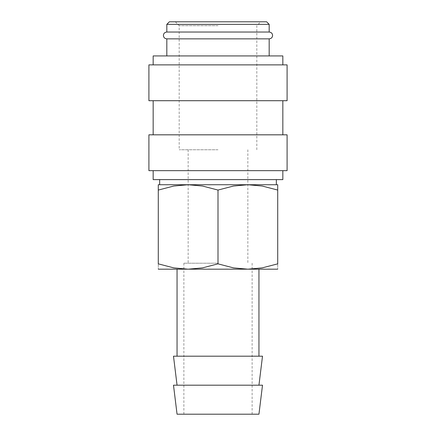 <?xml version="1.0" encoding="UTF-8"?>
<svg xmlns="http://www.w3.org/2000/svg" width="436" height="436" viewBox="0 0 436 436"><rect width="100%" height="100%" fill="white"/><g stroke="black" fill="none" stroke-linecap="round" stroke-linejoin="round"><path stroke-width="0.33" stroke-dasharray="2.18 1.64" d="M269.181 32.035L166.819 32.035M148.905 170.656L287.095 170.656M153.167 179.616L282.833 179.616M148.905 134.828L287.095 134.828M148.905 100.705L287.095 100.705M148.905 64.877L287.095 64.877M153.167 55.922L282.833 55.922M166.819 38.858L269.181 38.858M169.375 21.8L266.625 21.8M166.819 24.362L269.181 24.362M177.054 269.181L277.716 269.181M173.495 356.196L262.505 356.196M173.495 385.195L262.505 385.195M177.054 414.2L258.946 414.2M158.284 269.181L188.145 269.181L202.527 267.873L218 263.851L233.473 267.873L247.855 269.181L262.238 267.873L277.716 263.851L277.716 190.063L262.238 186.041L247.855 184.733L277.716 184.733M218 190.063L202.527 186.041L188.145 184.733L218 184.733L159.652 184.733L276.348 184.733L218 184.733L247.855 184.733L233.473 186.041L218 190.063L218 263.851M218 263.213L183.878 263.213L218 263.213M218 149.755L179.185 149.755L218 149.755M218 25.68L179.185 25.68L218 25.68M218 269.181L258.946 269.181L218 269.181M277.716 190.074C277.716 182.924 277.716 182.924 277.716 190.074M158.284 184.733L188.145 184.733L173.762 186.041L158.284 190.063C158.284 182.924 158.284 182.924 158.284 190.074L158.284 263.851L173.762 267.873L188.145 269.181M158.284 263.84C158.284 270.99 158.284 270.99 158.284 263.84M277.716 263.84C277.716 270.99 277.716 270.99 277.716 263.84M218 356.196L258.946 356.196L218 356.196M218 100.705L282.833 100.705L218 100.705M218 170.656L282.833 170.656L218 170.656M183.878 263.213L183.878 414.2M188.145 149.755L188.145 263.213M175.305 21.8L179.185 25.68L179.185 149.755M256.815 149.755L256.815 25.68L260.695 21.8M247.855 149.755L247.855 263.213M252.122 263.213L252.122 414.2"/><path stroke-width="0.65" d="M166.819 38.858C164.726 38.641 163.587 37.501 163.407 35.447C163.587 33.398 164.726 32.259 166.819 32.035L269.181 32.035C271.274 32.259 272.413 33.398 272.593 35.447C272.413 37.501 271.274 38.641 269.181 38.858L166.819 38.858L166.819 55.922M282.833 170.656L282.833 179.616L153.167 179.616L153.167 170.656M218 134.828L148.905 134.828L148.905 170.656L287.095 170.656L287.095 134.828L218 134.828M218 64.877L148.905 64.877L148.905 100.705L287.095 100.705L287.095 64.877L218 64.877M282.833 64.877L282.833 55.922L153.167 55.922L153.167 64.877M166.819 24.362L269.181 24.362L266.625 21.8L169.375 21.8L166.819 24.362L166.819 32.035M277.716 269.181L247.855 269.181L233.473 267.873L218 263.851L202.527 267.873L188.145 269.181L177.054 269.181L177.054 356.196M218 385.195L173.495 385.195L177.054 414.2L258.946 414.2L262.505 385.195L218 385.195M258.946 385.195L262.505 356.196L173.495 356.196L177.054 385.195M277.716 184.733L247.855 184.733L262.238 186.041L277.716 190.063C277.716 182.924 277.716 182.924 277.716 190.074L277.716 263.851L262.238 267.873L247.855 269.181L158.284 269.181M218 184.733L188.145 184.733L202.527 186.041L218 190.063L233.473 186.041L247.855 184.733L218 184.733M188.145 269.181L173.762 267.873L158.284 263.851L158.284 190.063C158.284 182.924 158.284 182.924 158.284 190.074L173.762 186.041L188.145 184.733L158.284 184.733M277.716 263.84C277.716 270.99 277.716 270.99 277.716 263.84M158.284 263.84C158.284 270.99 158.284 270.99 158.284 263.84M218 190.063L218 263.851M153.167 100.705L153.167 134.828M159.652 179.616L159.652 184.733M269.181 24.362L269.181 32.035M276.348 179.616L276.348 184.733M258.946 269.181L258.946 356.196M269.181 38.858L269.181 55.922M282.833 100.705L282.833 134.828"/></g></svg>
